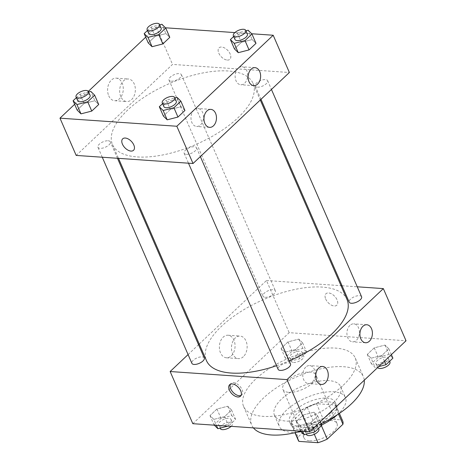 <?xml version="1.0" encoding="UTF-8"?>
<svg xmlns="http://www.w3.org/2000/svg" width="466" height="466" viewBox="0 0 466 466"><rect width="100%" height="100%" fill="white"/><g stroke="black" fill="none" stroke-linecap="round" stroke-linejoin="round"><path stroke-width="0.35" stroke-dasharray="2.33 1.75" d="M288.716 392.343A18.034 7.817 -23.5 0 0 307.985 386.518A18.034 7.817 -23.5 0 0 315.96 375.037A18.034 7.817 -23.5 0 0 296.306 375.06A18.034 7.817 -23.5 0 0 282.885 389.419A18.034 7.817 -23.5 0 0 288.716 392.343M309.779 440.778A18.034 7.817 -23.5 0 0 329.048 434.953A18.034 7.817 -23.5 0 0 337.023 423.472A18.034 7.817 -23.5 0 0 317.369 423.501A18.034 7.817 -23.5 0 0 303.948 437.854A18.034 7.817 -23.5 0 0 309.779 440.778M338.479 413.994L336.464 409.358A24.22 10.497 -23.5 0 0 336.213 406.102A24.22 10.497 -23.5 0 0 335.572 405.041L316.525 403.725A24.22 10.497 -23.5 0 0 307.245 407.331L291.541 422.167L298.024 437.073L313.729 422.237A24.22 10.497 -23.5 0 1 323.002 418.631L342.05 419.948A24.22 10.497 -23.5 0 1 342.691 421.008M298.024 437.073A24.22 10.497 -23.5 0 0 298.275 440.323M336.464 409.358L320.759 424.188L321.418 425.703M314.311 434.295L311.486 427.794L292.438 426.477L295.129 432.664M311.486 427.794A24.22 10.497 -23.5 0 0 320.759 424.188M291.541 422.167A24.22 10.497 -23.5 0 0 291.792 425.417A24.22 10.497 -23.5 0 0 292.438 426.477M331.856 416.994A24.797 10.747 156.5 0 1 308.242 428.877A24.797 10.747 156.5 0 1 291.267 425.65A24.797 10.747 156.5 0 1 309.721 405.909A24.797 10.747 156.5 0 1 336.743 405.874A24.797 10.747 156.5 0 1 331.856 416.994M330.237 413.272A24.797 10.747 -23.5 0 0 335.124 402.146A24.797 10.747 -23.5 0 0 308.096 402.181A24.797 10.747 -23.5 0 0 289.642 421.922A24.797 10.747 -23.5 0 0 297.663 425.941A24.797 10.747 -23.5 0 0 330.237 413.272M307.245 407.331L313.729 422.237M335.572 405.041L342.05 419.948M316.525 403.725L323.002 418.631M297.261 432.157A36.068 15.628 156.5 0 1 279.309 426.413A36.068 15.628 156.5 0 1 306.15 397.702A36.068 15.628 156.5 0 1 345.457 397.655A36.068 15.628 156.5 0 1 338.351 413.831A36.068 15.628 156.5 0 1 337.413 414.693M321.668 424.969A36.068 15.628 156.5 0 1 301.059 431.667M333.493 402.653A36.068 15.628 156.5 0 1 299.143 419.936A36.068 15.628 156.5 0 1 274.451 415.241A36.068 15.628 156.5 0 1 301.292 386.524A36.068 15.628 156.5 0 1 340.599 386.477A36.068 15.628 156.5 0 1 333.493 402.653M321.103 423.67A60.86 26.376 156.5 0 1 300.646 431.26M253.399 427.881A60.86 26.376 156.5 0 1 251.71 425.126A60.86 26.376 156.5 0 1 297.005 376.668A60.86 26.376 156.5 0 1 363.334 376.592A60.86 26.376 156.5 0 1 364.261 380.221M343.244 385.26A60.86 26.376 -23.5 0 0 355.238 357.958A60.86 26.376 -23.5 0 0 288.908 358.039A60.86 26.376 -23.5 0 0 243.607 406.498A60.86 26.376 -23.5 0 0 263.296 416.354A60.86 26.376 -23.5 0 0 343.244 385.26M192.819 423.687L289.165 332.677L406.026 340.768M313.944 412.218L317.771 416.004L310.816 422.575L300.04 425.353L296.213 421.561L303.162 414.996L313.944 412.218L317.771 416.004L310.816 422.575L300.04 425.353L296.213 421.561L303.162 414.996L313.944 412.218L317.993 421.532L321.82 425.318M371.117 358.208L367.29 354.416L374.245 347.852L385.027 345.073L388.854 348.859L381.899 355.43L371.117 358.208L367.29 354.416L374.245 347.852L385.027 345.073L388.854 348.859L381.899 355.43L371.117 358.208L375.171 367.523L371.344 363.73L378.293 357.166L389.075 354.387L392.902 358.173M284.901 352.238L281.074 348.452L288.029 341.881L298.811 339.102L302.638 342.894L295.683 349.459L284.901 352.238L281.074 348.452L288.029 341.881L298.811 339.102L302.638 342.894L295.683 349.459L284.901 352.238L288.955 361.552L285.128 357.766L292.077 351.195L302.859 348.417L306.686 352.209L299.731 358.773L288.955 361.552M213.824 419.383L209.997 415.596L216.946 409.026L227.728 406.247L231.555 410.039L224.6 416.604L213.824 419.383L209.997 415.596L216.946 409.026L227.728 406.247L231.555 410.039L224.6 416.604L213.824 419.383L216.405 425.318M325.717 299.073A7.887 4.555 -133.4 0 0 331.122 304.98A7.887 4.555 -133.4 0 0 336.813 305.201A7.887 4.555 -133.4 0 0 334.704 296.335A7.887 4.555 -133.4 0 0 325.979 293.731A7.887 4.555 -133.4 0 0 325.717 299.073A7.887 4.555 46.6 0 1 325.973 293.731A7.887 4.555 46.6 0 1 334.704 296.341A7.887 4.555 46.6 0 1 336.807 305.201A7.887 4.555 46.6 0 1 331.122 304.98A7.887 4.555 46.6 0 1 325.711 299.073M199.244 344.03L266.482 280.515L289.165 332.677M266.482 280.515L341.013 285.675M342.044 285.745L357.253 286.8M231.287 355.855A11.306 7.823 94 0 0 234.876 343.454A11.306 7.823 94 0 0 228.002 335.235A11.306 7.823 94 0 0 219.416 345.97A11.306 7.823 94 0 0 226.441 357.795A11.306 7.823 94 0 0 231.287 355.855M188.078 354.579L198.533 344.706M243.363 356.694A11.306 7.823 -86 0 1 238.516 358.628A11.306 7.823 -86 0 1 231.491 346.809A11.306 7.823 -86 0 1 240.077 336.068A11.306 7.823 -86 0 1 246.951 344.292A11.306 7.823 -86 0 1 243.363 356.694M241.027 395.453A7.887 4.555 -133.4 0 0 241.819 394.935A7.887 4.555 -133.4 0 0 242.081 389.593A7.887 4.555 -133.4 0 0 236.67 383.687A7.887 4.555 -133.4 0 0 230.979 383.466A7.887 4.555 -133.4 0 0 230.42 384.223M349.937 325.396A9.017 6.239 94 0 0 347.071 335.287A9.017 6.239 94 0 0 352.552 341.84A9.017 6.239 94 0 0 359.403 333.277A9.017 6.239 94 0 0 353.799 323.853A9.017 6.239 94 0 0 349.937 325.396M305.778 367.109A9.017 6.239 94 0 0 302.917 377A9.017 6.239 94 0 0 308.393 383.553A9.017 6.239 94 0 0 315.243 374.99A9.017 6.239 94 0 0 309.64 365.565A9.017 6.239 94 0 0 305.778 367.109M204.294 357.958A6.763 2.93 -23.5 0 0 202.11 356.863A6.763 2.93 -23.5 0 0 194.881 359.047A6.763 2.93 -23.5 0 0 191.893 363.352M361.593 296.778A6.763 2.93 -23.5 0 0 354.224 296.79A6.763 2.93 -23.5 0 0 349.191 302.172M290.51 363.923A6.763 2.93 -23.5 0 0 283.142 363.934A6.763 2.93 -23.5 0 0 278.109 369.317M265.16 297.302A6.763 2.93 -23.5 0 0 272.383 295.118A6.763 2.93 -23.5 0 0 275.377 290.813A6.763 2.93 -23.5 0 0 268.008 290.819A6.763 2.93 -23.5 0 0 262.975 296.207A6.763 2.93 -23.5 0 0 265.16 297.302M276.542 365.723A76.64 33.214 -23.5 0 0 289.182 360.87M347.024 299.504A76.64 33.214 -23.5 0 0 263.5 299.609A76.64 33.214 -23.5 0 0 206.461 360.626M137.284 156.937A76.64 33.214 -23.5 0 0 219.166 132.193A76.64 33.214 -23.5 0 0 253.061 83.402A76.64 33.214 -23.5 0 0 169.537 83.507A76.64 33.214 -23.5 0 0 112.492 144.524A76.64 33.214 -23.5 0 0 137.284 156.937M108.147 140.761A6.763 2.93 156.5 0 1 110.331 141.856A6.763 2.93 156.5 0 1 105.299 147.239A6.763 2.93 156.5 0 1 97.93 147.25A6.763 2.93 156.5 0 1 100.918 142.946A6.763 2.93 156.5 0 1 108.147 140.761M257.413 87.165A6.763 2.93 -23.5 0 0 264.636 84.981A6.763 2.93 -23.5 0 0 267.63 80.676A6.763 2.93 -23.5 0 0 260.255 80.688A6.763 2.93 -23.5 0 0 255.222 86.07A6.763 2.93 -23.5 0 0 257.413 87.165M186.33 154.31A6.763 2.93 -23.5 0 0 193.559 152.126A6.763 2.93 -23.5 0 0 196.547 147.821A6.763 2.93 -23.5 0 0 189.179 147.833A6.763 2.93 -23.5 0 0 184.146 153.215A6.763 2.93 -23.5 0 0 186.33 154.31M171.197 81.201A6.763 2.93 -23.5 0 0 178.42 79.016A6.763 2.93 -23.5 0 0 181.414 74.711A6.763 2.93 -23.5 0 0 174.039 74.717A6.763 2.93 -23.5 0 0 169.007 80.105A6.763 2.93 -23.5 0 0 171.197 81.201M76.179 155.423L172.519 64.413L289.38 72.504M94.883 100.726L84.101 103.504L77.146 110.069L84.101 103.504L94.883 100.726L98.71 104.512L94.883 100.726L90.829 91.412M165.96 33.581L155.184 36.36L148.229 42.924L155.184 36.36L165.96 33.581L169.787 37.367L165.96 33.581L161.912 24.267M252.176 39.546L241.4 42.324L234.445 48.895L241.4 42.324L252.176 39.546L256.003 43.338L252.176 39.546L248.128 30.232M145.724 37.163L156.32 27.156L165.471 27.791M234.847 32.591L251.687 33.756M74.642 104.308L88.354 91.359M170.317 109.469L163.362 116.04L170.317 109.469L181.099 106.691L170.317 109.469L166.269 100.155L174.861 97.942M184.926 110.483L181.099 106.691L184.926 110.483M238.149 68.31A9.017 6.239 94 0 0 235.289 78.201A9.017 6.239 94 0 0 240.771 84.754A9.017 6.239 94 0 0 247.615 76.191A9.017 6.239 94 0 0 242.011 66.766A9.017 6.239 94 0 0 238.149 68.31M193.996 110.023A9.017 6.239 94 0 0 191.13 119.908A9.017 6.239 94 0 0 196.611 126.467A9.017 6.239 94 0 0 203.461 117.904A9.017 6.239 94 0 0 197.858 108.479A9.017 6.239 94 0 0 193.996 110.023M108.724 95.769A11.306 7.823 94 0 0 114.659 100.708A11.306 7.823 94 0 0 123.245 89.967A11.306 7.823 94 0 0 116.22 78.148A11.306 7.823 94 0 0 108.805 83.903A11.306 7.823 94 0 0 108.724 95.769M156.32 27.156L172.519 64.413M227.303 60.073A7.887 4.555 -133.4 0 0 229.889 59.293A7.887 4.555 -133.4 0 0 227.781 50.427A7.887 4.555 -133.4 0 0 219.055 47.817A7.887 4.555 -133.4 0 0 219.795 54.976A7.887 4.555 -133.4 0 0 227.303 60.073A7.887 4.555 46.6 0 1 219.789 54.976A7.887 4.555 46.6 0 1 219.049 47.823A7.887 4.555 46.6 0 1 227.775 50.427A7.887 4.555 46.6 0 1 229.884 59.293A7.887 4.555 46.6 0 1 227.303 60.079M120.799 96.602A11.306 7.823 -86 0 1 120.88 84.736A11.306 7.823 -86 0 1 128.296 78.981A11.306 7.823 -86 0 1 135.321 90.8A11.306 7.823 -86 0 1 126.735 101.541A11.306 7.823 -86 0 1 120.799 96.602M133.544 150.297L133.544 150.297A7.887 4.555 -133.4 0 0 132.804 143.138A7.887 4.555 -133.4 0 0 125.29 138.041A7.887 4.555 -133.4 0 0 122.709 138.827L122.709 138.827M76.372 97.668L80.053 94.19L88.645 91.971M90.078 95.28A6.763 2.93 -23.5 0 0 82.709 95.291A6.763 2.93 -23.5 0 0 77.676 100.673M80.053 94.19L84.101 103.504M147.448 30.523L151.135 27.045L159.721 24.832M161.16 28.135A6.763 2.93 -23.5 0 0 153.792 28.146A6.763 2.93 -23.5 0 0 148.759 33.529M151.135 27.045L155.184 36.36M162.587 103.633L166.269 100.155M176.294 101.25A6.763 2.93 -23.5 0 0 168.925 101.256A6.763 2.93 -23.5 0 0 163.892 106.644M177.045 97.377L181.099 106.691M233.664 36.488L237.345 33.01L245.937 30.797M247.376 34.105A6.763 2.93 -23.5 0 0 240.007 34.111A6.763 2.93 -23.5 0 0 234.975 39.499M237.345 33.01L241.4 42.324M214.313 425.178L214.045 424.91L221 418.34L231.777 415.561L235.604 419.353L228.655 425.918L227.897 426.116M220.808 425.924A6.763 2.93 -23.5 0 0 228.037 423.74A6.763 2.93 -23.5 0 0 231.025 419.435A6.763 2.93 -23.5 0 0 223.657 419.441A6.763 2.93 -23.5 0 0 218.624 424.829A6.763 2.93 -23.5 0 0 220.808 425.924M227.728 406.247L231.777 415.561M231.555 410.039L235.604 419.353M224.6 416.604L228.655 425.918M209.997 415.596L214.045 424.91M216.946 409.026L221 418.34M231.153 426.343A6.763 2.93 -23.5 0 0 232.645 423.163A6.763 2.93 -23.5 0 0 225.276 423.169A6.763 2.93 -23.5 0 0 220.243 428.551M291.891 358.779A6.763 2.93 -23.5 0 0 299.114 356.595A6.763 2.93 -23.5 0 0 302.108 352.29A6.763 2.93 -23.5 0 0 294.739 352.296A6.763 2.93 -23.5 0 0 289.706 357.684A6.763 2.93 -23.5 0 0 291.891 358.779M298.811 339.102L302.859 348.417M302.638 342.894L306.686 352.209M295.683 349.459L299.731 358.773M281.074 348.452L285.128 357.766M288.029 341.881L292.077 351.195M293.51 362.501A6.763 2.93 -23.5 0 0 300.739 360.323A6.763 2.93 -23.5 0 0 303.727 356.018A6.763 2.93 -23.5 0 0 296.359 356.024A6.763 2.93 -23.5 0 0 291.326 361.406A6.763 2.93 -23.5 0 0 293.51 362.501M300.529 431.143L300.261 430.875L307.21 424.31L317.993 421.532M307.024 431.889A6.763 2.93 -23.5 0 0 314.253 429.704A6.763 2.93 -23.5 0 0 317.241 425.4A6.763 2.93 -23.5 0 0 309.873 425.411A6.763 2.93 -23.5 0 0 304.84 430.794A6.763 2.93 -23.5 0 0 307.024 431.889M317.771 416.004L320.276 421.765M310.816 422.575L313.321 428.336M300.04 425.353L302.62 431.289M296.213 421.561L300.261 430.875M303.162 414.996L307.21 424.31M318.861 429.128A6.763 2.93 -23.5 0 0 311.492 429.139A6.763 2.93 -23.5 0 0 306.459 434.522M378.654 366.625L375.171 367.523M378.107 364.744A6.763 2.93 -23.5 0 0 385.33 362.565A6.763 2.93 -23.5 0 0 388.324 358.261A6.763 2.93 -23.5 0 0 380.955 358.267A6.763 2.93 -23.5 0 0 375.922 363.649A6.763 2.93 -23.5 0 0 378.107 364.744M385.027 345.073L389.075 354.387M388.854 348.859L391.358 354.626M381.899 355.43L384.403 361.191M367.29 354.416L371.344 363.73M374.245 347.852L378.293 357.166M389.943 361.983A6.763 2.93 -23.5 0 0 382.574 361.995A6.763 2.93 -23.5 0 0 377.542 367.377A6.763 2.93 -23.5 0 0 377.646 367.575M337.023 423.472L315.96 375.037M303.948 437.854L282.885 389.419M289.642 421.922L291.267 425.65M335.124 402.146L336.743 405.874M336.213 406.102L339.382 413.389M291.792 425.417L294.961 432.704M274.451 415.241L279.309 426.413M340.599 386.477L345.457 397.655M243.607 406.498L251.71 425.126M355.238 357.958L363.334 376.592M226.441 357.795L238.516 358.628M228.002 335.235L240.077 336.068M240.468 396.211L241.819 394.935M229.633 384.735L230.979 383.466M366.783 324.75L353.799 323.853M365.536 342.743L352.552 341.84M322.623 366.462L309.64 365.565M321.383 384.456L308.393 383.553M112.492 144.524L118.51 158.353M253.061 83.402L260.273 99.998M117.473 158.283L110.331 141.856M102.27 157.228L97.93 147.25M255.222 86.07L260.989 99.322M267.63 80.676L271.439 89.449M184.146 153.215L188.485 163.199M196.547 147.821L200.363 156.593M169.007 80.105L262.975 296.207M181.414 74.711L275.377 290.813M255.001 67.663L242.011 66.766M253.754 85.651L240.771 84.754M210.842 109.376L197.858 108.479M209.595 127.364L196.611 126.467M114.659 100.708L126.735 101.541M116.22 78.148L128.296 78.981M218.624 424.829L220.063 428.132M231.025 419.435L232.645 423.163M289.706 357.684L291.326 361.406M302.108 352.29L303.727 356.018M304.84 430.794L306.279 434.102M317.241 425.4L318.552 428.411M375.922 363.649L377.542 367.377M388.324 358.261L389.628 361.267"/><path stroke-width="0.7" d="M338.479 413.994L342.941 424.258A24.22 10.497 -23.5 0 0 342.691 421.008L339.382 413.389M342.941 424.258L327.237 439.094A24.22 10.497 -23.5 0 1 317.963 442.7L298.916 441.384A24.22 10.497 -23.5 0 1 298.275 440.323L294.961 432.704M321.418 425.703L327.237 439.094M295.129 432.664L298.916 441.384M314.311 434.295L317.963 442.7M337.413 414.693A36.068 15.628 156.5 0 1 321.668 424.969M301.059 431.667A36.068 15.628 156.5 0 1 297.261 432.157M364.261 380.221A60.86 26.376 156.5 0 1 351.347 403.888A60.86 26.376 156.5 0 1 321.103 423.67M300.646 431.26A60.86 26.376 156.5 0 1 253.399 427.881M357.253 286.8L383.343 288.605L406.026 340.768L309.68 431.778L192.819 423.687L170.142 371.524L188.078 354.579M341.013 285.675L342.044 285.745M198.533 344.706L199.244 344.03M240.73 390.869A7.887 4.555 46.6 0 1 240.468 396.211A7.887 4.555 46.6 0 1 231.742 393.601A7.887 4.555 46.6 0 1 229.633 384.735A7.887 4.555 46.6 0 1 235.324 384.957A7.887 4.555 46.6 0 1 240.73 390.869M383.343 288.605L286.998 379.615L309.68 431.778M286.998 379.615L170.142 371.524M230.42 384.223A7.887 4.555 -133.4 0 0 233.087 392.325A7.887 4.555 -133.4 0 0 241.027 395.453M362.921 326.293A9.017 6.239 -86 0 1 366.783 324.75A9.017 6.239 -86 0 1 372.386 334.174A9.017 6.239 -86 0 1 365.536 342.743A9.017 6.239 -86 0 1 360.055 336.184A9.017 6.239 -86 0 1 362.921 326.293M318.761 368.006A9.017 6.239 -86 0 1 322.623 366.462A9.017 6.239 -86 0 1 328.227 375.887A9.017 6.239 -86 0 1 321.383 384.456A9.017 6.239 -86 0 1 315.901 377.897A9.017 6.239 -86 0 1 318.761 368.006M102.27 157.228L191.893 363.352A6.763 2.93 -23.5 0 0 199.262 363.34A6.763 2.93 -23.5 0 0 204.294 357.958L117.473 158.283M260.989 99.322L349.191 302.172A6.763 2.93 -23.5 0 0 351.376 303.267A6.763 2.93 -23.5 0 0 358.599 301.083A6.763 2.93 -23.5 0 0 361.593 296.778L271.439 89.449M188.485 163.199L278.109 369.317A6.763 2.93 -23.5 0 0 280.293 370.412A6.763 2.93 -23.5 0 0 287.522 368.227A6.763 2.93 -23.5 0 0 290.51 363.923L200.363 156.593M118.51 158.353L206.461 360.626A76.64 33.214 -23.5 0 0 231.247 373.045A76.64 33.214 -23.5 0 0 276.542 365.723M289.182 360.87A76.64 33.214 -23.5 0 0 347.024 299.504L260.273 99.998M193.035 163.514L289.38 72.504L273.181 35.241L176.835 126.251L193.035 163.514L76.179 155.423L59.974 118.166L74.642 104.308M259.731 71.601A9.017 6.239 -86 0 1 259.667 81.067A9.017 6.239 -86 0 1 253.754 85.651A9.017 6.239 -86 0 1 248.273 79.098A9.017 6.239 -86 0 1 251.133 69.207A9.017 6.239 -86 0 1 255.001 67.663A9.017 6.239 -86 0 1 259.731 71.601M204.865 123.426A9.017 6.239 -86 0 1 206.98 110.92A9.017 6.239 -86 0 1 210.842 109.376A9.017 6.239 -86 0 1 216.445 118.801A9.017 6.239 -86 0 1 209.595 127.364A9.017 6.239 -86 0 1 204.865 123.426M91.755 111.083L98.71 104.512L91.755 111.083L80.973 113.861L91.755 111.083L87.707 101.769L76.925 104.547L73.098 100.755L76.372 97.668M77.146 110.069L80.973 113.861L77.146 110.069L73.098 100.755M162.838 43.938L169.787 37.367L162.838 43.938L152.056 46.717L162.838 43.938L158.79 34.624L148.007 37.402L144.18 33.61L147.448 30.523M148.229 42.924L152.056 46.717L148.229 42.924L144.18 33.61M249.054 49.903L256.003 43.338L249.054 49.903L238.272 52.681L249.054 49.903L245 40.589L234.223 43.367L230.396 39.581L233.664 36.488M234.445 48.895L238.272 52.681L234.445 48.895L230.396 39.581M176.835 126.251L59.974 118.166M165.471 27.791L234.847 32.591M251.687 33.756L273.181 35.241M88.354 91.359L145.724 37.163M167.189 119.826L177.971 117.048L184.926 110.483L177.971 117.048L167.189 119.826L163.362 116.04L167.189 119.826L163.141 110.512L159.314 106.726L162.587 103.633M125.29 138.041A7.887 4.555 46.6 0 1 132.804 143.144A7.887 4.555 46.6 0 1 133.544 150.297A7.887 4.555 46.6 0 1 124.818 147.693A7.887 4.555 46.6 0 1 122.709 138.827A7.887 4.555 46.6 0 1 125.29 138.041M122.709 138.827A7.887 4.555 -133.4 0 0 124.818 147.687A7.887 4.555 -133.4 0 0 133.544 150.297M88.645 91.971L90.829 91.412L94.656 95.198L87.707 101.769M76.057 96.945L77.676 100.673A6.763 2.93 -23.5 0 0 79.867 101.769A6.763 2.93 -23.5 0 0 87.09 99.584A6.763 2.93 -23.5 0 0 90.078 95.28L88.458 91.557A6.763 2.93 -23.5 0 0 81.09 91.563A6.763 2.93 -23.5 0 0 76.057 96.945A6.763 2.93 -23.5 0 0 78.247 98.046A6.763 2.93 -23.5 0 0 85.47 95.862A6.763 2.93 -23.5 0 0 88.458 91.557M94.656 95.198L98.71 104.512M76.925 104.547L80.973 113.861M159.721 24.832L161.912 24.267L165.739 28.053L158.79 34.624M147.139 29.801L148.759 33.529A6.763 2.93 -23.5 0 0 150.943 34.624A6.763 2.93 -23.5 0 0 158.172 32.439A6.763 2.93 -23.5 0 0 161.16 28.135L159.541 24.413A6.763 2.93 -23.5 0 0 152.172 24.418A6.763 2.93 -23.5 0 0 147.139 29.801A6.763 2.93 -23.5 0 0 149.324 30.902A6.763 2.93 -23.5 0 0 156.553 28.717A6.763 2.93 -23.5 0 0 159.541 24.413M165.739 28.053L169.787 37.367M148.007 37.402L152.056 46.717M174.861 97.942L177.045 97.377L180.872 101.169L173.923 107.733L163.141 110.512M162.273 102.916L163.892 106.644A6.763 2.93 -23.5 0 0 166.082 107.739A6.763 2.93 -23.5 0 0 173.305 105.555A6.763 2.93 -23.5 0 0 176.294 101.25L174.674 97.522A6.763 2.93 -23.5 0 0 167.306 97.534A6.763 2.93 -23.5 0 0 162.273 102.916A6.763 2.93 -23.5 0 0 164.457 104.011A6.763 2.93 -23.5 0 0 171.686 101.827A6.763 2.93 -23.5 0 0 174.674 97.522M180.872 101.169L184.926 110.483M173.923 107.733L177.971 117.048M159.314 106.726L163.362 116.04M245.937 30.797L248.128 30.232L251.955 34.024L245 40.589M233.355 35.771L234.975 39.499A6.763 2.93 -23.5 0 0 237.159 40.594A6.763 2.93 -23.5 0 0 244.388 38.41A6.763 2.93 -23.5 0 0 247.376 34.105L245.757 30.377A6.763 2.93 -23.5 0 0 238.388 30.389A6.763 2.93 -23.5 0 0 233.355 35.771A6.763 2.93 -23.5 0 0 235.54 36.866A6.763 2.93 -23.5 0 0 242.769 34.682A6.763 2.93 -23.5 0 0 245.757 30.377M251.955 34.024L256.003 43.338M234.223 43.367L238.272 52.681M227.897 426.116L217.872 428.697L214.313 425.178M216.405 425.318L217.872 428.697M220.063 428.132L220.243 428.551A6.763 2.93 -23.5 0 0 222.433 429.646A6.763 2.93 -23.5 0 0 231.153 426.343M320.276 421.765L321.82 425.318L314.865 431.889L304.088 434.667L300.529 431.143M313.321 428.336L314.865 431.889M302.62 431.289L304.088 434.667M306.279 434.102L306.459 434.522A6.763 2.93 -23.5 0 0 308.643 435.617A6.763 2.93 -23.5 0 0 315.872 433.432A6.763 2.93 -23.5 0 0 318.861 429.128L318.552 428.411M391.358 354.626L392.902 358.173L385.947 364.744L378.654 366.625M384.403 361.191L385.947 364.744M377.646 367.575A6.763 2.93 -23.5 0 0 379.726 368.472A6.763 2.93 -23.5 0 0 386.955 366.288A6.763 2.93 -23.5 0 0 389.943 361.983L389.628 361.267"/></g></svg>
